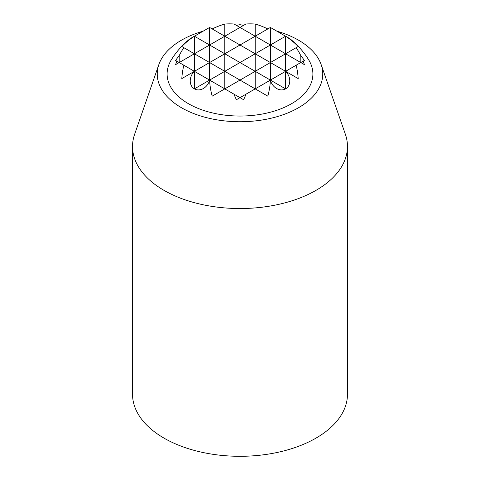 <?xml version="1.0" encoding="UTF-8"?>
<svg xmlns="http://www.w3.org/2000/svg" width="480" height="480" viewBox="0 0 480 480"><rect width="100%" height="100%" fill="white"/><g stroke="black" fill="none" stroke-linecap="round" stroke-linejoin="round"><path stroke-width="0.72" d="M179.202 55.65L179.202 62.55L209.604 45L194.406 36.222L194.406 88.872A11.4 9.306 -60 0 0 209.604 80.1L224.802 71.322L224.802 88.872L234.03 94.2A48.216 39.366 60 0 0 236.412 99.72L240 97.65L243.588 99.72A48.216 39.366 -60 0 0 245.97 94.2L255.198 88.872L267.792 96.144A63.696 52.008 -60 0 0 270.396 80.1A11.4 9.306 60 0 0 285.594 88.872A11.4 9.306 60 0 0 285.594 71.322L298.188 78.594A78.336 63.96 -60 0 0 296.136 65.238L300.798 62.55L304.386 64.62A80.514 65.742 -60 0 0 303.18 61.17L304.386 60.48A48.216 39.366 60 0 0 300.798 55.65A80.514 65.742 -60 0 0 296.136 47.688L298.188 46.506A63.696 52.008 60 0 0 285.594 36.222L289.77 38.634A80.604 80.604 0 0 1 308.724 59.916A72.9 42.09 0 0 1 278.892 109.554A72.9 42.09 0 0 1 188.454 103.716A72.9 42.09 0 0 1 171.276 59.916A80.604 80.604 0 0 1 190.23 38.634L194.406 36.222A63.696 52.008 -60 0 0 181.812 46.506L183.864 47.688A80.514 65.742 60 0 0 179.202 55.65A48.216 39.366 -60 0 0 175.614 60.48L176.82 61.17A80.514 65.742 60 0 0 175.614 64.62L179.202 62.55L183.864 65.238A78.336 63.96 60 0 0 181.812 78.594L194.406 71.322A11.4 9.306 -60 0 0 194.406 88.872L209.604 80.1A63.696 52.008 60 0 0 212.208 96.144L255.198 71.322L255.198 88.872L270.396 80.1L240 62.55L240 97.65L245.97 94.2M243.588 25.374A80.514 65.742 60 0 0 240 24.69L240 27.45L234.03 24A80.514 65.742 60 0 0 224.802 24.054A78.336 63.96 -60 0 0 212.208 28.956A82.752 47.778 180 0 1 212.214 28.95M240 24.69A80.514 65.742 -60 0 0 236.412 25.374M267.786 28.95A82.752 47.778 180 0 1 267.792 28.956A78.336 63.96 60 0 0 255.198 24.054A80.514 65.742 -60 0 0 245.97 24L240 27.45L240 45L209.604 27.45L209.604 62.55L224.802 53.772L209.604 45L224.802 36.222L224.802 71.322L240 62.55L224.802 53.772L240 45L240 62.55L255.198 53.772L255.198 71.322L270.396 62.55L270.396 80.1L285.594 71.322L285.594 88.872L270.396 80.1M300.798 55.65L300.798 62.55L270.396 45L285.594 36.222L270.396 27.45L270.396 62.55L240 45L255.198 36.222L240 27.45L224.802 36.222L224.802 24.054M276.864 31.182A82.752 47.778 180 0 1 298.518 40.17A82.752 47.778 180 0 1 321.138 64.554A82.752 47.778 180 0 1 240 121.734A82.752 47.778 180 0 1 158.862 64.554A82.752 47.778 180 0 1 203.136 31.182M321.138 64.554L345.372 134.28A107.472 62.046 180 0 1 347.472 146.49A107.472 62.046 180 0 1 240 208.536A107.472 62.046 180 0 1 132.528 146.49A107.472 62.046 180 0 1 134.628 134.28L158.862 64.554M132.528 146.49L132.528 394.248A107.472 62.046 0 0 0 164.004 438.126A107.472 62.046 0 0 0 281.13 451.578A107.472 62.046 0 0 0 347.472 394.248L347.472 146.49M194.406 36.222L209.604 27.45M179.202 62.55L176.82 61.17M224.802 88.872L194.406 71.322L209.604 62.55L183.864 47.688M194.406 71.322L183.864 65.238M240 97.65L234.03 94.2M255.198 88.872L209.604 62.55L209.604 80.1M285.594 71.322L270.396 62.55L285.594 53.772L285.594 71.322L296.136 65.238M255.198 24.054L255.198 36.222L270.396 27.45M300.798 62.55L303.18 61.17M285.594 36.222L285.594 53.772L296.136 47.688M255.198 53.772L270.396 45L255.198 36.222L255.198 53.772"/></g></svg>
